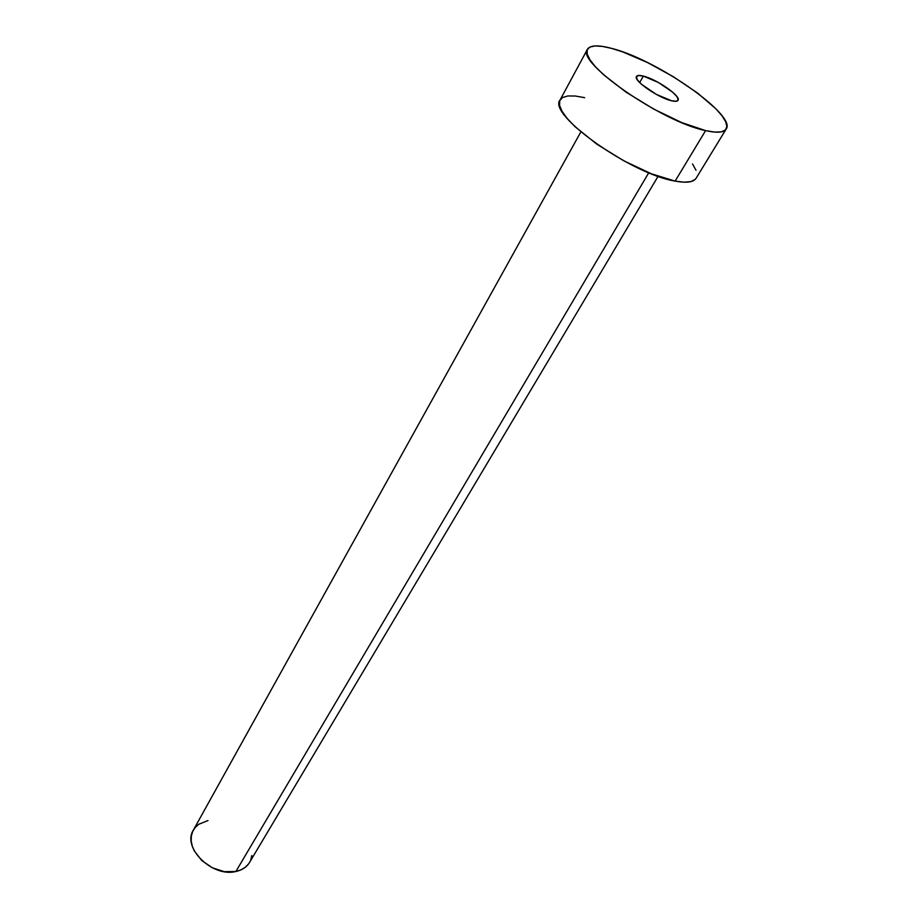 <?xml version="1.0" encoding="UTF-8"?>
<svg xmlns="http://www.w3.org/2000/svg" width="918" height="918" viewBox="0 0 918 918"><rect width="100%" height="100%" fill="white"/><g stroke="black" fill="none" stroke-linecap="round" stroke-linejoin="round"><path stroke-width="1.38" d="M643.346 76.102L639.674 82.574L643.346 76.102L638.412 75.483L636.323 76.814L637.413 79.923L641.579 84.353L656.232 94.336L671.494 100.75C658.195 97.859 632.984 80.302 636.461 76.446C637.23 75.253 639.525 75.138 643.346 76.102C656.726 79.2 681.397 96.379 678.046 100.349C677.312 101.485 675.132 101.623 671.494 100.75L676.337 101.255L678.23 99.798L676.933 96.608L672.699 92.213L658.332 82.459L643.346 76.102M580.853 131.905L193.331 830.182C181.833 847.647 212.299 877.608 235.869 871.503L648.762 172.756L235.869 871.503C242.111 870.138 246.667 867.131 249.512 862.484L658.08 176.313M587.428 49.32L560.049 100.016C547.105 114.234 631.114 174.133 675.132 181.098L705.598 130.608C661.671 121.853 575.322 61.747 587.451 49.274C590.148 45.108 598.226 44.821 611.686 48.402C656.565 59.463 736.89 115.324 726.184 129.048C723.854 132.628 717.004 133.156 705.598 130.608L675.132 181.098C686.549 183.198 693.538 182.257 696.108 178.253L726.138 129.105M695.328 179.274L691.047 181.569L684.243 182.2L675.132 181.098L651.436 173.823L623.712 160.765L596.7 144.08L574.989 126.65L567.278 118.583L562.091 111.388L559.555 105.352L559.739 100.682L562.55 97.526L567.817 95.965L575.288 96.023L584.64 97.652M692.516 163.955L696.005 170.255M611.686 48.402L622.611 51.867L647.523 62.55L673.64 76.894L697.45 92.959L715.696 108.611L721.846 115.576L725.645 121.612L726.884 126.477L725.461 129.943L721.353 131.859L714.663 132.1L705.598 130.608L681.764 122.61L653.627 109.024L625.996 92.11L603.596 74.771L595.553 66.876L590.045 59.934L587.233 54.196L587.176 49.882L589.804 47.105L594.944 45.934L602.346 46.393L611.686 48.402M248.434 864.079L245.117 867.407L240.883 869.92L235.869 871.503L224.336 871.664L212.333 867.797L201.765 860.51L194.341 850.986L192.183 845.845L191.185 840.727L191.38 835.839L192.734 831.364L195.201 827.474L198.655 824.307L207.973 820.566M251.842 855.542L250.694 860.074"/></g></svg>
